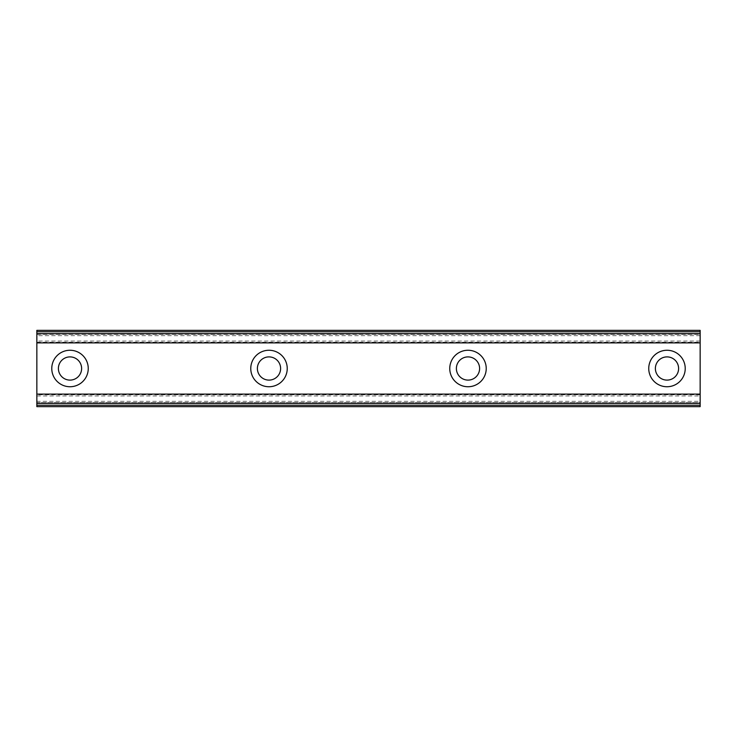 <?xml version="1.0" encoding="UTF-8"?>
<svg xmlns="http://www.w3.org/2000/svg" width="737" height="737" viewBox="0 0 737 737"><rect width="100%" height="100%" fill="white"/><g stroke="black" fill="none" stroke-linecap="round" stroke-linejoin="round"><path stroke-width="0.55" stroke-dasharray="3.69 2.76" d="M70.015 380.108A11.608 11.608 0 0 1 58.407 368.5A11.608 11.608 0 0 1 70.015 356.892A11.608 11.608 0 0 1 81.623 368.5A11.608 11.608 0 0 1 70.015 380.108M666.985 380.108A11.608 11.608 0 0 1 655.377 368.5A11.608 11.608 0 0 1 666.985 356.892A11.608 11.608 0 0 1 678.593 368.5A11.608 11.608 0 0 1 666.985 380.108M467.995 380.108A11.608 11.608 0 0 1 456.387 368.5A11.608 11.608 0 0 1 467.995 356.892A11.608 11.608 0 0 1 479.603 368.5A11.608 11.608 0 0 1 467.995 380.108M269.005 380.108A11.608 11.608 0 0 1 257.397 368.5A11.608 11.608 0 0 1 269.005 356.892A11.608 11.608 0 0 1 280.613 368.5A11.608 11.608 0 0 1 269.005 380.108M700.15 394.304L36.85 394.304L36.85 406.64L700.15 406.64L36.85 406.64L36.85 402.678L700.15 402.706L700.15 394.304L700.15 402.678M70.015 350.259A18.241 18.241 0 0 0 51.774 368.5A18.241 18.241 0 0 0 70.015 386.741A18.241 18.241 0 0 0 88.256 368.5A18.241 18.241 0 0 0 70.015 350.259M666.985 350.259A18.241 18.241 0 0 0 648.744 368.5A18.241 18.241 0 0 0 666.985 386.741A18.241 18.241 0 0 0 685.226 368.5A18.241 18.241 0 0 0 666.985 350.259M467.995 350.259A18.241 18.241 0 0 0 449.754 368.5A18.241 18.241 0 0 0 467.995 386.741A18.241 18.241 0 0 0 486.236 368.5A18.241 18.241 0 0 0 467.995 350.259M269.005 350.259A18.241 18.241 0 0 0 250.764 368.5A18.241 18.241 0 0 0 269.005 386.741A18.241 18.241 0 0 0 287.246 368.5A18.241 18.241 0 0 0 269.005 350.259M36.85 394.304L36.85 402.706L700.15 402.706M700.15 335.667L36.85 335.667L36.85 401.333L700.15 401.333L700.15 330.36L36.85 330.36L36.85 342.696L700.15 342.696L700.15 330.36L700.15 342.696M36.85 342.696L36.85 330.36L700.15 330.36L36.85 330.36L36.85 335.667M700.15 401.333L700.15 406.64L36.85 406.64L36.85 401.333M36.85 334.294L700.15 334.294M700.15 394.746L36.85 394.746M36.85 342.254L700.15 342.254M700.15 341.038L36.85 341.038M36.85 395.962L700.15 395.962M36.85 334.322L700.15 334.322"/><path stroke-width="1.11" d="M70.015 380.108A11.608 11.608 0 0 1 58.407 368.5A11.608 11.608 0 0 1 70.015 356.892A11.608 11.608 0 0 1 81.623 368.5A11.608 11.608 0 0 1 70.015 380.108M666.985 380.108A11.608 11.608 0 0 1 655.377 368.5A11.608 11.608 0 0 1 666.985 356.892A11.608 11.608 0 0 1 678.593 368.5A11.608 11.608 0 0 1 666.985 380.108M467.995 380.108A11.608 11.608 0 0 1 456.387 368.5A11.608 11.608 0 0 1 467.995 356.892A11.608 11.608 0 0 1 479.603 368.5A11.608 11.608 0 0 1 467.995 380.108M269.005 380.108A11.608 11.608 0 0 1 257.397 368.5A11.608 11.608 0 0 1 269.005 356.892A11.608 11.608 0 0 1 280.613 368.5A11.608 11.608 0 0 1 269.005 380.108M70.015 350.259A18.241 18.241 0 0 0 51.774 368.5A18.241 18.241 0 0 0 70.015 386.741A18.241 18.241 0 0 0 88.256 368.5A18.241 18.241 0 0 0 70.015 350.259M666.985 350.259A18.241 18.241 0 0 0 648.744 368.5A18.241 18.241 0 0 0 666.985 386.741A18.241 18.241 0 0 0 685.226 368.5A18.241 18.241 0 0 0 666.985 350.259M467.995 350.259A18.241 18.241 0 0 0 449.754 368.5A18.241 18.241 0 0 0 467.995 386.741A18.241 18.241 0 0 0 486.236 368.5A18.241 18.241 0 0 0 467.995 350.259M269.005 350.259A18.241 18.241 0 0 0 250.764 368.5A18.241 18.241 0 0 0 269.005 386.741A18.241 18.241 0 0 0 287.246 368.5A18.241 18.241 0 0 0 269.005 350.259M36.85 406.64L36.85 394.111L700.15 394.111L700.15 406.64L36.85 406.64M36.85 331.788L700.15 331.788L700.15 330.36L36.85 330.36L36.85 394.111M700.15 331.788L700.15 394.111M700.15 403.296L36.85 403.296M36.85 342.889L700.15 342.889M36.85 333.704L700.15 333.704M36.85 405.212L700.15 405.212"/></g></svg>
